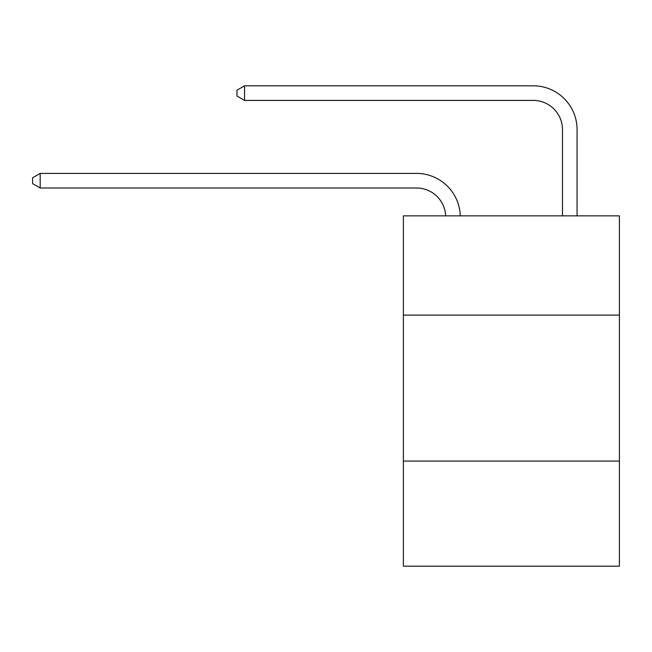 <?xml version="1.0" encoding="UTF-8"?>
<svg xmlns="http://www.w3.org/2000/svg" width="652" height="652" viewBox="0 0 652 652"><rect width="100%" height="100%" fill="white"/><g stroke="black" fill="none" stroke-linecap="round" stroke-linejoin="round"><path stroke-width="0.98" d="M619.4 315.112L619.4 215.853L403.368 215.853L403.368 315.112L619.4 315.112L619.4 566.181L403.368 566.181L403.368 315.112M619.4 461.078L403.368 461.078M416.498 187.996A29.193 29.193 0 0 1 445.666 215.853A29.193 29.193 0 0 0 416.498 187.996A29.193 29.193 0 0 1 445.666 215.853A29.193 29.193 0 0 0 416.498 187.996A29.193 29.193 0 0 1 445.666 215.853A29.193 29.193 0 0 0 416.498 187.996L40.188 187.996L32.6 183.619L32.6 177.784L40.188 173.399L416.498 173.399A43.79 43.79 0 0 1 460.271 215.853M562.472 215.853L562.472 129.609A29.193 29.193 0 0 0 533.279 100.416L244.549 100.416L236.961 96.04L236.961 90.196L244.549 85.819L533.279 85.819A43.79 43.79 0 0 1 577.069 129.609L577.069 215.853M40.188 187.996L40.188 173.399L416.498 173.399M562.472 129.609A29.193 29.193 0 0 0 533.279 100.416A29.193 29.193 0 0 1 562.472 129.609A29.193 29.193 0 0 0 533.279 100.416A29.193 29.193 0 0 1 562.472 129.609A29.193 29.193 0 0 0 533.279 100.416M244.549 100.416L244.549 85.819L533.279 85.819"/></g></svg>

